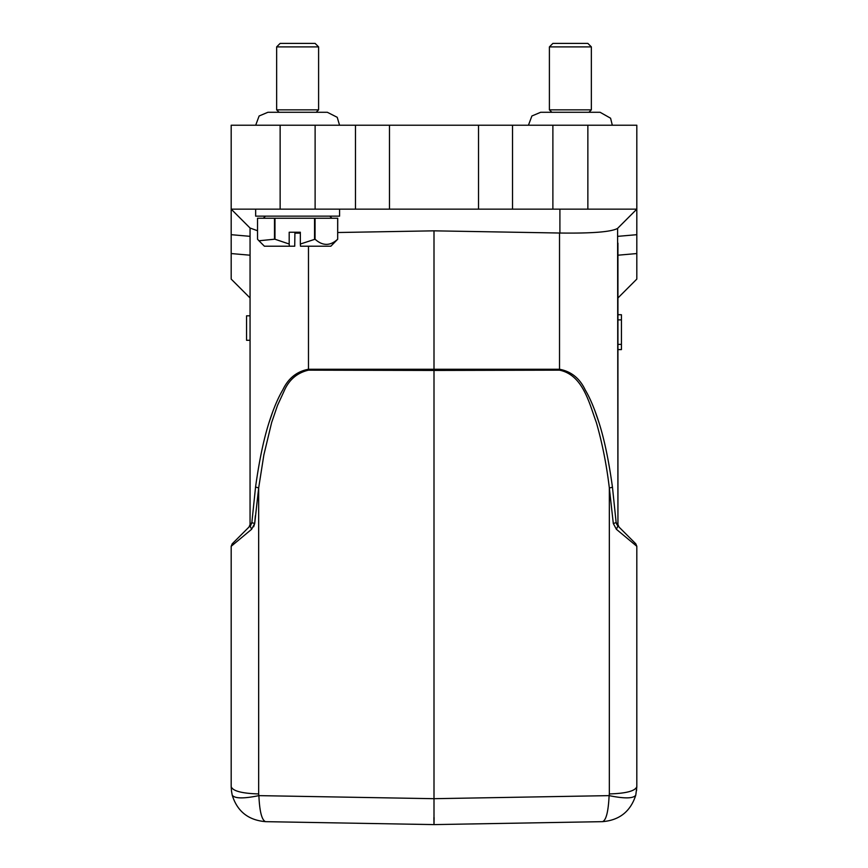 <?xml version="1.0" encoding="UTF-8"?>
<svg xmlns="http://www.w3.org/2000/svg" width="868" height="868" viewBox="0 0 868 868"><rect width="100%" height="100%" fill="white"/><g stroke="black" fill="none" stroke-linecap="round" stroke-linejoin="round"><path stroke-width="1.3" d="M617.94 314.748L621.434 314.748L617.94 314.639L617.94 349.609L621.434 349.609L617.94 349.511M621.434 314.748L621.434 349.511M621.434 319.891L617.94 319.891L617.94 344.368L621.434 344.368M250.06 340.289L246.566 340.289L246.566 315.811L250.06 315.811M276.642 46.894L280.136 43.4L315.106 43.4L318.599 46.894L276.642 46.894L276.642 109.845L318.599 109.845L316.158 112.287M255.659 209.155L255.659 216.143L339.583 216.143L339.583 209.155M337.706 239.221L330.838 246.219L300.512 246.219L300.339 244.027L315.062 239.221C322.657 246.078 330.187 246.078 337.674 239.221L337.728 218.248L257.525 218.248L257.525 239.221L258.946 240.762L274.494 239.221L274.494 218.248M300.339 244.027L300.339 232.233L289.185 232.233L289.185 244.027L274.972 239.221L274.972 218.248M314.552 239.221L314.552 218.248M315.062 218.248L315.062 239.221M337.674 239.221L337.674 218.248M294.914 232.233L294.729 246.219L264.404 246.219L258.946 240.762M289.185 244.027L289.359 246.219M635.799 543.824L618.96 526.995L635.799 543.824L636.819 546.298L616.378 529.285L617.908 525.943L635.799 543.824L636.819 546.298L635.799 543.824M636.819 546.666L636.819 555.824M636.83 681.478L636.819 686.045M636.819 553.61L636.819 548.663M636.808 787.178L635.777 795.164L636.819 786.69L636.819 546.298L636.819 786.69C635.213 791.03 626.045 793.439 609.336 793.938L609.119 795.63C624.493 798.755 633.38 798.603 635.777 795.164C630.569 811.417 619.459 820.26 602.446 821.66C606.103 820.488 608.327 811.808 609.119 795.63L434 798.69L434 370.452L559.524 370.159C582.916 375.009 589.101 402.763 596.349 422.51C602.262 443.103 606.591 464.912 609.336 487.935L613.307 523.512L616.15 522.623L617.94 524.522L617.593 228.382L636.819 209.155L636.819 234.685L636.819 209.155L617.593 228.382C611.463 231.908 592.236 233.459 559.903 233.025L434 230.834L337.728 232.516M616.378 529.285L613.307 523.512L609.336 487.935A3.494 0.901 172.9 0 0 612.439 487.024L616.15 522.623L617.908 525.943M618.96 526.995L617.94 524.522L618.96 526.995L617.94 524.522L617.94 255.203L617.94 297.974L636.819 279.084L636.819 234.685L617.94 236.335L636.819 234.685M616.519 523.871L617.745 525.769M319.131 822.593L434 824.6L602.446 821.66L434 824.6L434 798.69L258.881 795.63C259.597 811.526 261.821 820.206 265.554 821.66C248.346 820.195 237.235 811.363 232.223 795.164C234.707 798.625 243.593 798.777 258.881 795.63L258.664 793.938C241.955 793.439 232.787 791.03 231.181 786.69L231.203 787.352M257.525 230.736L250.06 228.034L250.06 524.522L251.85 522.623L255.561 487.024C259.337 459.856 263.991 437.863 269.525 421.056C273.659 408.253 278.064 397.88 282.762 389.938C288.23 378.35 296.802 371.45 308.476 369.258L559.524 369.258C571.177 371.439 579.748 378.339 585.238 389.938C589.936 397.869 594.341 408.242 598.475 421.056C604.019 437.863 608.674 459.856 612.439 487.024L612.537 487.74M617.94 243.116L617.94 255.203L636.819 253.554M598.92 422.466L594.873 410.673M434.119 817.613L434 824.6L265.554 821.66L434 824.6L433.881 817.602M232.223 795.164L231.506 791.182L232.223 795.164M617.94 524.522L617.593 228.382L636.819 209.155L636.819 125.231L587.864 125.231L587.864 209.155L636.819 209.155L617.94 228.034L636.808 209.155M434 230.834L434 370.452L308.476 370.159L308.476 246.219M231.181 549.824L231.181 553.817M251.85 522.623L254.693 523.512L258.664 487.935L255.561 487.024L251.85 522.623L250.093 525.943L232.212 543.824L231.181 546.298L231.181 786.69L231.181 546.298L251.622 529.285L250.093 525.943L249.04 526.995L250.06 524.522M231.181 555.531L231.181 546.656M231.181 686.045L231.17 674.403M231.17 682.172L231.17 685.763M250.06 228.034L231.181 209.155L231.181 125.231L587.864 125.231M231.181 209.155L231.181 234.685L231.181 209.155L587.864 209.155M255.366 515.733L254.693 523.512L251.622 529.285M258.664 793.938L258.664 487.935L263.85 454.962L271.651 422.51L277.51 405.399L283.945 391.435C288.784 379.956 296.964 372.871 308.476 370.159M231.181 546.298L232.201 543.824L250.093 525.943M254.682 523.523L253.673 526.778M251.481 523.871L251.839 522.688M300.339 233.156L294.914 233.166M272.747 411.692L269.08 422.466M250.96 523.578L250.396 524.163M231.181 279.084L231.181 253.554L231.181 279.084L250.06 297.974L231.181 279.084M231.181 234.685L250.06 236.335L231.181 234.685L231.181 253.554L250.06 255.203M549.401 46.894L552.894 43.4L587.864 43.4L591.358 46.894L549.401 46.894L549.401 109.845L591.358 109.845L588.916 112.287L600.103 112.287L540.655 112.287L531.889 115.987L528.438 125.231M609.336 793.938L609.336 487.935M559.524 233.025L559.524 370.159M559.903 233.025L559.903 209.155M280.136 209.155L280.136 125.231M315.117 125.231L315.117 209.155M355.468 209.155L355.468 125.231M389.472 125.231L389.472 209.155M478.528 209.155L478.528 125.231M512.532 125.231L512.532 209.155M552.883 125.231L552.883 209.155M318.599 46.894L318.599 109.845M339.562 125.231L337.218 117.299L327.344 112.287L267.897 112.287L259.131 115.987L255.68 125.231M276.642 109.845L279.084 112.287L267.897 112.287M329.797 216.143L331.891 218.248M636.819 547.556L636.819 546.601M636.83 681.065L636.83 684.038M636.83 682.476L636.83 678.407M636.819 547.469L636.819 546.59M636.548 790.574L636.645 789.728M636.819 279.084L617.94 297.974M231.517 791.182L231.181 786.734M231.181 555.596L231.181 553.241M231.181 547.382L231.181 546.59M231.17 682.313L231.17 678.418M231.17 672.928L231.181 669.662M231.17 682.443L231.17 684.027M231.181 548.066L231.181 546.601M231.181 553.589L231.181 555.618M249.311 526.724L250.95 525.086M591.358 46.894L591.358 109.845M549.401 109.845L551.842 112.287L540.655 112.287M612.32 125.231L610.584 118.211L600.103 112.287M265.456 216.143L263.351 218.248"/></g></svg>

